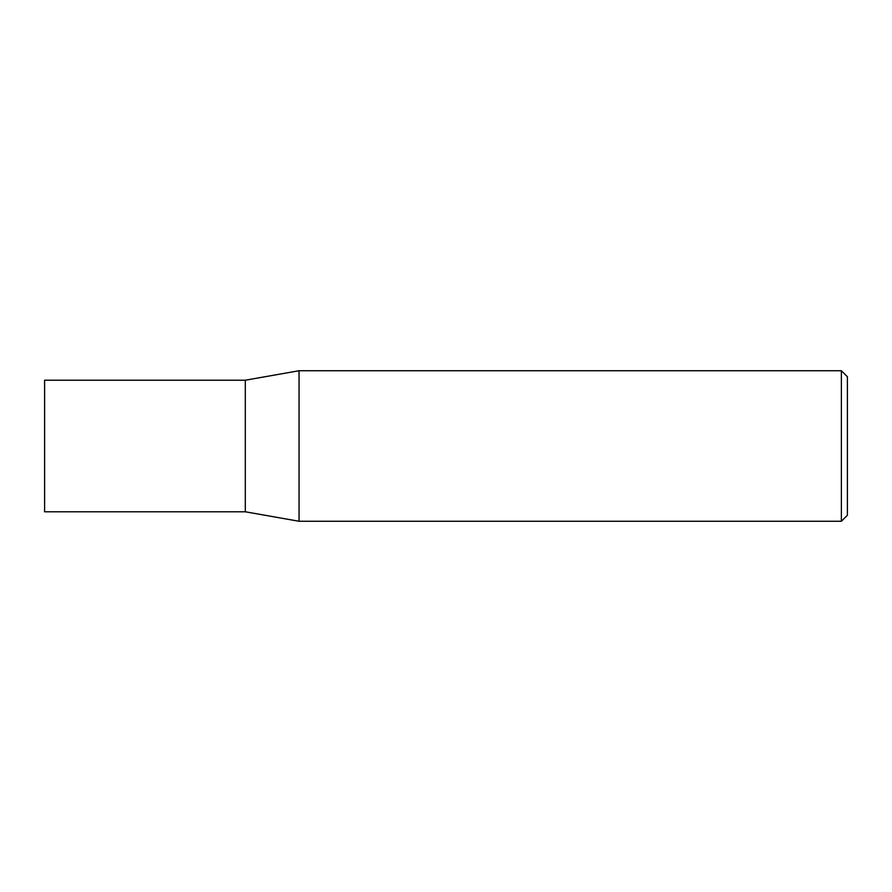 <?xml version="1.0" encoding="UTF-8"?>
<svg xmlns="http://www.w3.org/2000/svg" width="892" height="892" viewBox="0 0 892 892"><rect width="100%" height="100%" fill="white"/><g stroke="black" fill="none" stroke-linecap="round" stroke-linejoin="round"><path stroke-width="1.34" d="M245.3 511.785L245.3 380.215L299.054 370.738L299.054 521.263L245.3 511.785L44.6 511.785L44.6 380.215L245.3 380.215M841.379 370.738L847.4 376.758L847.4 515.241L841.379 521.263L841.379 370.738L299.054 370.738M841.379 521.263L299.054 521.263"/></g></svg>
